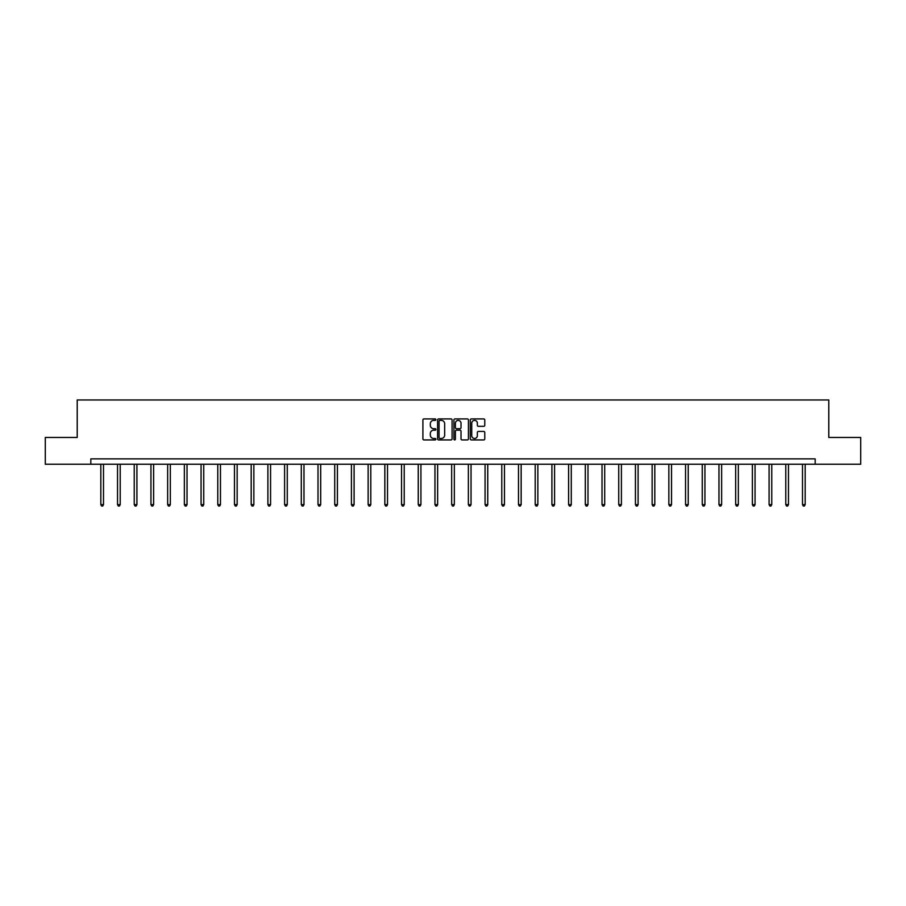 <?xml version="1.0" encoding="UTF-8"?>
<svg xmlns="http://www.w3.org/2000/svg" width="906" height="906" viewBox="0 0 906 906"><rect width="100%" height="100%" fill="white"/><g stroke="black" fill="none" stroke-linecap="round" stroke-linejoin="round"><path stroke-width="1.36" d="M435.865 419.648A0.736 0.736 0 0 0 435.129 418.912L423.963 418.912A1.053 1.053 0 0 0 422.909 419.965L422.909 438.889A1.053 1.053 0 0 0 423.963 439.942L435.129 439.942A0.736 0.736 0 0 0 435.865 439.206A0.736 0.736 0 0 0 435.129 438.47L433.68 438.47A3.364 3.364 0 0 1 430.316 435.106L430.316 433.532A3.364 3.364 0 0 1 433.68 430.169L435.129 430.169A0.736 0.736 0 0 0 435.865 429.433A0.736 0.736 0 0 0 435.129 428.697L433.68 428.697A3.364 3.364 0 0 1 430.316 425.333L430.316 423.748A3.364 3.364 0 0 1 433.68 420.384L435.129 420.384A0.736 0.736 0 0 0 435.865 419.648M483.725 426.33A1.053 1.053 0 0 0 484.767 425.276L484.767 419.965A1.053 1.053 0 0 0 483.725 418.912L471.313 418.912A1.053 1.053 0 0 0 470.271 419.965L470.271 438.889A1.053 1.053 0 0 0 471.313 439.942L483.725 439.942A1.053 1.053 0 0 0 484.767 438.889L484.767 432.479A1.053 1.053 0 0 0 483.725 431.426L478.413 431.426A1.053 1.053 0 0 0 477.36 432.479L477.36 435.661A2.809 2.809 0 0 1 474.551 438.47A2.809 2.809 0 0 1 471.743 435.661L471.743 423.204A2.809 2.809 0 0 1 474.551 420.384A2.809 2.809 0 0 1 477.36 423.204L477.36 425.276A1.053 1.053 0 0 0 478.413 426.33L483.725 426.33M90.815 464.234L45.3 464.234L45.3 437.462L77.214 437.462L77.214 399.976L828.786 399.976L828.786 437.462L860.7 437.462L860.7 464.234L815.185 464.234L815.185 458.878L90.815 458.878L90.815 464.234L815.185 464.234M452.083 419.965A1.053 1.053 0 0 0 451.029 418.912L438.629 418.912A1.053 1.053 0 0 0 437.575 419.965L437.575 438.889A1.053 1.053 0 0 0 438.629 439.942L451.029 439.942A1.053 1.053 0 0 0 452.083 438.889L452.083 419.965M454.971 418.912L467.371 418.912A1.053 1.053 0 0 1 468.425 419.965L468.425 438.889A1.053 1.053 0 0 1 467.371 439.942L462.071 439.942A1.053 1.053 0 0 1 461.018 438.889L461.018 431.211A1.053 1.053 0 0 0 459.965 430.169L456.443 430.169A1.053 1.053 0 0 0 455.39 431.211L455.39 439.206A0.736 0.736 0 0 1 454.653 439.942A0.736 0.736 0 0 1 453.917 439.206L453.917 419.965A1.053 1.053 0 0 1 454.971 418.912M439.784 420.384A0.736 0.736 0 0 0 439.048 421.12L439.048 437.734A0.736 0.736 0 0 0 439.784 438.47L441.301 438.47A3.364 3.364 0 0 0 444.665 435.106L444.665 423.748A3.364 3.364 0 0 0 441.301 420.384L439.784 420.384M461.018 423.249A2.809 2.809 0 0 0 458.198 420.441A2.809 2.809 0 0 0 455.39 423.249L455.39 427.643A1.053 1.053 0 0 0 456.443 428.697L459.965 428.697A1.053 1.053 0 0 0 461.018 427.643L461.018 423.249M100.826 464.234L100.826 504.631L103.499 504.631L103.499 464.234M103.499 504.631L102.706 506.024L101.631 506.024L100.826 504.631M117.531 464.234L117.531 504.631L120.215 504.631L120.215 464.234M120.215 504.631L119.411 506.024L118.335 506.024L117.531 504.631M134.235 464.234L134.235 504.631L136.919 504.631L136.919 464.234M136.919 504.631L136.115 506.024L135.039 506.024L134.235 504.631M150.951 464.234L150.951 504.631L153.624 504.631L153.624 464.234M153.624 504.631L152.82 506.024L151.755 506.024L150.951 504.631M167.655 464.234L167.655 504.631L170.328 504.631L170.328 464.234M170.328 504.631L169.524 506.024L168.459 506.024L167.655 504.631M184.36 464.234L184.36 504.631L187.032 504.631L187.032 464.234M187.032 504.631L186.228 506.024L185.164 506.024L184.36 504.631M201.064 464.234L201.064 504.631L203.748 504.631L203.748 464.234M203.748 504.631L202.944 506.024L201.868 506.024L201.064 504.631M217.768 464.234L217.768 504.631L220.452 504.631L220.452 464.234M220.452 504.631L219.648 506.024L218.573 506.024L217.768 504.631M234.473 464.234L234.473 504.631L237.157 504.631L237.157 464.234M237.157 504.631L236.353 506.024L235.277 506.024L234.473 504.631M251.189 464.234L251.189 504.631L253.861 504.631L253.861 464.234M253.861 504.631L253.057 506.024L251.993 506.024L251.189 504.631M267.893 464.234L267.893 504.631L270.566 504.631L270.566 464.234M270.566 504.631L269.762 506.024L268.697 506.024L267.893 504.631M284.597 464.234L284.597 504.631L287.27 504.631L287.27 464.234M287.27 504.631L286.477 506.024L285.401 506.024L284.597 504.631M301.302 464.234L301.302 504.631L303.986 504.631L303.986 464.234M303.986 504.631L303.182 506.024L302.106 506.024L301.302 504.631M318.006 464.234L318.006 504.631L320.69 504.631L320.69 464.234M320.69 504.631L319.886 506.024L318.81 506.024L318.006 504.631M334.722 464.234L334.722 504.631L337.394 504.631L337.394 464.234M337.394 504.631L336.59 506.024L335.514 506.024L334.722 504.631M351.426 464.234L351.426 504.631L354.099 504.631L354.099 464.234M354.099 504.631L353.295 506.024L352.23 506.024L351.426 504.631M368.13 464.234L368.13 504.631L370.803 504.631L370.803 464.234M370.803 504.631L369.999 506.024L368.935 506.024L368.13 504.631M384.835 464.234L384.835 504.631L387.508 504.631L387.508 464.234M387.508 504.631L386.715 506.024L385.639 506.024L384.835 504.631M401.539 464.234L401.539 504.631L404.223 504.631L404.223 464.234M404.223 504.631L403.419 506.024L402.343 506.024L401.539 504.631M418.244 464.234L418.244 504.631L420.928 504.631L420.928 464.234M420.928 504.631L420.124 506.024L419.048 506.024L418.244 504.631M434.959 464.234L434.959 504.631L437.632 504.631L437.632 464.234M437.632 504.631L436.828 506.024L435.763 506.024L434.959 504.631M451.664 464.234L451.664 504.631L454.336 504.631L454.336 464.234M454.336 504.631L453.532 506.024L452.468 506.024L451.664 504.631M468.368 464.234L468.368 504.631L471.041 504.631L471.041 464.234M471.041 504.631L470.237 506.024L469.172 506.024L468.368 504.631M485.072 464.234L485.072 504.631L487.756 504.631L487.756 464.234M487.756 504.631L486.952 506.024L485.876 506.024L485.072 504.631M501.777 464.234L501.777 504.631L504.461 504.631L504.461 464.234M504.461 504.631L503.657 506.024L502.581 506.024L501.777 504.631M518.492 464.234L518.492 504.631L521.165 504.631L521.165 464.234M521.165 504.631L520.361 506.024L519.285 506.024L518.492 504.631M535.197 464.234L535.197 504.631L537.87 504.631L537.87 464.234M537.87 504.631L537.065 506.024L536.001 506.024L535.197 504.631M551.901 464.234L551.901 504.631L554.574 504.631L554.574 464.234M554.574 504.631L553.77 506.024L552.705 506.024L551.901 504.631M568.606 464.234L568.606 504.631L571.278 504.631L571.278 464.234M571.278 504.631L570.486 506.024L569.41 506.024L568.606 504.631M585.31 464.234L585.31 504.631L587.994 504.631L587.994 464.234M587.994 504.631L587.19 506.024L586.114 506.024L585.31 504.631M602.014 464.234L602.014 504.631L604.698 504.631L604.698 464.234M604.698 504.631L603.894 506.024L602.818 506.024L602.014 504.631M618.73 464.234L618.73 504.631L621.403 504.631L621.403 464.234M621.403 504.631L620.599 506.024L619.523 506.024L618.73 504.631M635.434 464.234L635.434 504.631L638.107 504.631L638.107 464.234M638.107 504.631L637.303 506.024L636.238 506.024L635.434 504.631M652.139 464.234L652.139 504.631L654.812 504.631L654.812 464.234M654.812 504.631L654.007 506.024L652.943 506.024L652.139 504.631M668.843 464.234L668.843 504.631L671.527 504.631L671.527 464.234M671.527 504.631L670.723 506.024L669.647 506.024L668.843 504.631M685.548 464.234L685.548 504.631L688.232 504.631L688.232 464.234M688.232 504.631L687.428 506.024L686.352 506.024L685.548 504.631M702.252 464.234L702.252 504.631L704.936 504.631L704.936 464.234M704.936 504.631L704.132 506.024L703.056 506.024L702.252 504.631M718.968 464.234L718.968 504.631L721.64 504.631L721.64 464.234M721.64 504.631L720.836 506.024L719.772 506.024L718.968 504.631M735.672 464.234L735.672 504.631L738.345 504.631L738.345 464.234M738.345 504.631L737.541 506.024L736.476 506.024L735.672 504.631M752.376 464.234L752.376 504.631L755.049 504.631L755.049 464.234M755.049 504.631L754.245 506.024L753.18 506.024L752.376 504.631M769.081 464.234L769.081 504.631L771.765 504.631L771.765 464.234M771.765 504.631L770.961 506.024L769.885 506.024L769.081 504.631M785.785 464.234L785.785 504.631L788.469 504.631L788.469 464.234M788.469 504.631L787.665 506.024L786.589 506.024L785.785 504.631M802.501 464.234L802.501 504.631L805.174 504.631L805.174 464.234M805.174 504.631L804.369 506.024L803.294 506.024L802.501 504.631"/></g></svg>
